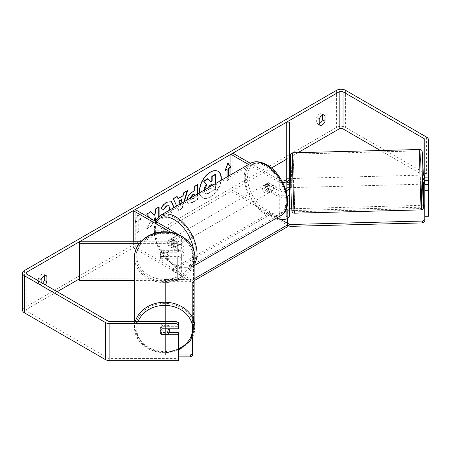 <?xml version="1.0" encoding="UTF-8"?>
<svg xmlns="http://www.w3.org/2000/svg" width="451" height="451" viewBox="0 0 451 451"><rect width="100%" height="100%" fill="white"/><g stroke="black" fill="none" stroke-linecap="round" stroke-linejoin="round"><path stroke-width="0.34" stroke-dasharray="2.25 1.69" d="M286.712 190.638L286.712 178.647L289.441 178.647L289.441 187.492M289.441 182.39L286.611 182.469L286.813 187.655L289.435 187.588L289.441 178.647L286.706 178.72M286.086 190.88A6.81 3.935 180 0 1 277.81 190.271L266.569 183.782A4.544 2.621 -120 0 0 266.225 183.929A4.544 2.621 -120 0 0 266.569 189.719L277.81 196.208A6.81 3.935 0 0 0 287.276 196.298M282.732 182.525A6.81 3.935 180 0 1 277.81 181.375L248.569 164.491M286.712 178.647L286.712 187.492A4.087 2.362 180 0 1 284.192 189.674A4.087 2.362 180 0 1 279.733 189.161L268.497 182.672A4.544 2.621 -120 0 0 268.153 182.818A4.544 2.621 -120 0 0 268.497 188.603L279.733 195.097A4.087 2.362 0 0 0 284.192 195.604A4.087 2.362 0 0 0 286.712 193.428L286.712 215.674A4.087 2.362 180 0 1 284.192 217.856A4.087 2.362 180 0 1 279.733 217.343L232.846 190.271L230.918 191.387L276.858 217.912M281.864 180.913A4.087 2.362 180 0 1 279.733 180.259L250.497 163.38A30.206 17.437 -120 0 0 245.874 187.577A30.206 17.437 -120 0 0 265.605 214.191A30.206 17.437 -120 0 0 280.708 215.691M232.846 153.188L232.846 190.271M230.918 174.684L230.918 191.387M289.441 122.091L289.441 215.674M286.712 122.091L286.712 159.175L289.441 159.175M286.712 178.59L286.712 187.492M289.441 157.602L286.712 159.175L286.712 215.674M268.497 188.603L266.569 189.719M268.497 182.672L266.569 183.782M286.712 184.583L289.441 184.583M161.965 256.602A4.544 3.709 -0 0 1 160.15 253.637A4.544 3.709 -0 0 1 161.965 250.671L177.282 250.671A4.087 2.362 0 0 0 181.375 248.309A4.087 2.362 0 0 0 180.174 246.641L168.933 240.152A4.544 2.621 -120 0 0 168.589 240.298A4.544 2.621 -120 0 0 168.933 246.083L180.174 252.577A4.087 2.362 180 0 1 181.375 254.246A4.087 2.362 180 0 1 177.282 256.602L161.965 256.602L161.965 258.175A4.544 3.709 -0 0 1 160.15 255.21A4.544 3.709 -0 0 1 161.965 252.244L177.282 252.244A6.81 3.935 0 0 0 184.098 248.309A6.81 3.935 0 0 0 182.103 245.53L170.861 239.041A4.544 2.621 -120 0 0 170.517 239.182A4.544 2.621 -120 0 0 170.861 244.972L182.103 251.461A6.81 3.935 180 0 1 184.098 254.246A6.81 3.935 180 0 1 177.282 258.175L161.965 258.175M169.232 253.637L169.232 256.14A4.544 3.788 -0 0 1 164.694 259.928A4.544 3.788 -0 0 1 160.15 256.14L160.15 253.637A4.544 3.788 -0 0 1 161.447 250.981L161.447 252.735A4.544 3.788 -0 0 1 167.935 252.735L167.935 250.981A4.544 3.788 -0 0 1 169.232 253.637A4.544 3.788 -0 0 1 167.935 256.292L167.935 258.04A4.544 3.788 -0 0 1 161.447 258.04L161.447 256.292A4.544 3.788 -0 0 1 160.15 253.637L160.15 255.21M139.438 243.343L177.282 243.343A6.81 3.935 0 0 0 184.098 239.408A6.81 3.935 0 0 0 182.103 236.628L179.137 234.915M79.421 241.77L79.421 278.853L177.282 278.853A4.087 2.362 0 0 0 181.375 276.497A4.087 2.362 0 0 0 180.174 274.828L133.287 247.757L135.215 246.641L182.103 273.712A6.81 3.935 0 0 1 184.098 276.497A6.81 3.935 0 0 1 177.282 280.426L134.488 280.426M140.763 241.77L177.282 241.77A4.087 2.362 0 0 0 181.375 239.408A4.087 2.362 0 0 0 180.174 237.739L170.816 232.338M133.287 241.77L133.287 247.757M135.215 209.557L135.215 246.641M271.378 168.026L79.421 278.853L79.421 280.426M168.933 246.083L170.861 244.972M168.933 240.152L170.861 239.041M161.965 250.671L161.965 252.244M134.488 321.484L134.488 327.449A30.206 25.205 180 0 0 164.694 352.654A30.206 25.205 180 0 0 194.894 327.449M160.15 328.7A4.544 3.788 -0 0 1 164.694 324.912A4.544 3.788 -0 0 1 169.232 328.7A4.544 3.788 -0 0 1 164.694 332.488A4.544 3.788 -0 0 1 160.15 328.7L160.15 331.705A4.544 3.788 -0 0 1 161.447 329.05L161.571 329.05M160.15 331.705A4.544 3.788 -0 0 0 160.731 333.554A4.544 3.709 -0 0 0 161.469 334.354L161.447 332.105A4.544 3.788 -0 0 0 167.935 332.105L167.935 334.354M160.15 256.14A4.544 3.788 -0 0 1 164.694 252.346A4.544 3.788 -0 0 1 169.232 256.14M161.447 256.292L167.935 256.292M167.935 250.981L161.447 250.981M167.935 328.773L167.935 326.795A4.544 3.788 -0 0 0 161.447 326.795L161.447 329.05M161.447 326.795L167.935 326.795M167.935 332.105L161.447 332.105M167.935 258.04L161.447 258.04M161.447 252.735L167.935 252.735M160.15 257.391A4.544 3.788 -0 0 1 164.694 253.597A4.544 3.788 -0 0 1 169.232 257.391A4.544 3.788 -0 0 1 164.694 261.18A4.544 3.788 -0 0 1 160.15 257.391L160.15 327.449A4.544 3.788 -0 0 1 164.694 323.66A4.544 3.788 -0 0 1 169.232 327.449A4.544 3.788 -0 0 1 164.694 331.237A4.544 3.788 -0 0 1 160.15 327.449M169.232 257.391L169.232 327.449M135.852 257.391A28.841 24.072 -0 0 1 164.694 233.319A28.841 24.072 -0 0 1 193.535 257.391A28.841 24.072 -0 0 1 164.694 281.458A28.841 24.072 -0 0 1 135.852 257.391L135.852 327.449A28.841 24.072 -0 0 1 164.694 303.376A28.841 24.072 -0 0 1 193.535 327.449A28.841 24.072 -0 0 1 164.694 351.521A28.841 24.072 -0 0 1 135.852 327.449M193.535 257.391L193.535 327.449M199.782 192.662A15.317 8.845 120 0 0 202.837 197.904A15.317 8.845 120 0 0 210.493 197.143A15.317 8.845 120 0 0 221.21 180.287M217.991 171.279A15.317 8.845 120 0 0 217.833 171.183A15.317 8.845 120 0 0 210.172 171.944A15.317 8.845 120 0 0 200.165 185.44A15.317 8.845 120 0 0 202.516 197.718A15.317 8.845 120 0 0 210.172 196.957A15.317 8.845 120 0 0 220.838 180.501M41.114 282.427L41.114 285.156L38.544 283.673A4.544 2.621 120 0 0 39.164 284.322A4.544 2.621 120 0 0 41.436 284.096A4.544 2.621 120 0 0 42.529 283.245M41.114 285.156A4.544 2.621 120 0 0 41.734 285.804A4.544 2.621 120 0 0 44.001 285.579A4.544 2.621 120 0 0 45.094 284.728M319.24 124.583L316.67 123.1L316.67 117.643A4.544 2.621 -60 0 1 321.828 113.658A4.544 2.621 -60 0 1 322.448 114.306L322.448 115.197M319.24 123.687A4.544 2.621 -60 0 1 317.29 123.749A4.544 2.621 -60 0 1 316.67 123.1M424.786 174.937L424.786 184.38L424.786 174.937L428.422 174.937L428.422 184.38L428.422 174.937M150.6 218.442L151.75 219.71L146.885 228.894L151.108 226.458L154.18 220.505M155.527 220.889L155.527 223.905L159.09 221.853L159.09 216.311M184.301 201.597L182.21 208.514L178.799 210.482L176.707 205.977M297.959 152.68L290.382 157.055M57.17 291.701L26.981 309.127A2.723 1.573 0 0 0 26.186 310.243A2.723 1.573 0 0 0 26.981 311.353L107.969 358.111A2.723 1.573 0 0 0 109.892 358.573L178.32 358.573L178.32 360.67M135.215 222.535L138.102 215.088L140.994 219.197L139.066 220.314L139.066 231.436L137.138 232.547L137.138 221.424L135.215 222.535L134.894 222.349L137.78 214.901L138.102 215.088M228.99 175.794L228.99 179.521L227.067 180.631L227.067 176.905M197.842 193.778L197.842 199.477L192.34 202.657L188.18 203.395L187.013 200.03M173.319 207.939L171.025 213.56L166.701 217.754L161.988 218.38L161.255 217.805L163.933 213.864L164.356 214.169L163.612 213.678L166.74 213.983L169.531 210.127M428.422 216.271L428.422 176.769A6.359 3.67 0 0 0 426.556 174.171L345.573 127.419A6.359 3.67 0 0 0 336.581 127.419L24.41 307.644A6.359 3.67 0 0 0 22.55 310.243M44.322 275.77L44.322 274.879A4.544 2.621 120 0 0 43.708 274.231A4.544 2.621 120 0 0 38.544 278.216L38.544 283.673M178.32 332.613L178.32 358.573M178.32 322.555L178.32 328.773M169.102 332.613L161.965 332.613A4.544 3.709 -0 0 1 160.15 329.647A4.544 3.709 -0 0 1 161.965 326.676L178.32 326.676M424.786 139.686L424.786 176.769A2.723 1.573 0 0 0 423.991 175.653L380.452 150.521M424.786 216.271L424.786 176.769M428.422 139.686L428.422 176.769M424.786 180.874L428.422 180.874M319.24 119.126L316.67 117.643M323.53 114.926L322.448 114.306M161.965 332.613L161.965 334.354M161.965 326.676L161.965 328.773M41.114 279.699L38.544 278.216M45.404 275.499L44.322 274.879M215.381 174.272L215.381 189.138L209.292 192.65C207.342 193.75 205.944 194.02 205.098 193.462L204.32 190.04M215.381 189.138L215.702 189.324L209.614 192.836C207.663 193.936 206.265 194.206 205.419 193.642L203.97 190.243M205.098 193.462L205.419 193.642M215.702 183.467L215.702 189.324M207.657 178.731L210.358 181.674M210.245 181.736L210.566 181.922M137.78 214.901L140.994 219.197M140.673 219.011L138.745 220.127L139.066 220.314M138.745 220.127L138.745 231.25L139.066 231.436M137.138 221.424L136.816 221.238L136.816 232.366L138.745 231.25M136.816 232.366L137.138 232.547M136.816 221.238L134.894 222.349M228.668 175.98L228.668 179.335L228.99 179.521M228.668 179.335L226.746 180.445L227.067 180.631M226.746 169.322L226.746 180.445M227.958 163.347L227.71 162.986L224.818 170.433L225.325 170.14M224.818 170.433L225.139 170.619M227.71 162.986L228.031 163.172M180.237 203.942L180.535 204.641L180.828 203.598M180.045 204.055L180.535 204.641M177.767 198.496L182.745 195.621L183.067 195.807M182.745 195.621L183.647 192.464L183.969 192.65M183.647 192.464L187.323 190.345L187.644 190.531M187.323 190.345L187.188 190.796M183.845 201.862L181.888 208.328L182.21 208.514M181.888 208.328L178.478 210.301L178.799 210.482M178.478 210.301L173.364 198.773M173.043 198.592L176.837 196.399L177.158 196.585M176.837 196.399L176.967 196.692M180.214 204.455L181.652 199.432M190.57 197.978L190.987 199.365L192.611 199.043L194.285 198.079L194.285 195.83M190.237 198.169L190.666 199.179L194.285 198.079M193.964 197.893L193.964 193.969M197.521 193.964L197.521 199.291L192.019 202.471L187.858 203.209L186.675 200.295C186.923 196.63 188.76 193.783 192.199 191.765L193.964 190.75L194.285 190.936M193.964 190.75L193.964 186.511L194.285 186.697M193.964 186.511L197.521 184.459L197.842 184.645M197.521 184.459L197.521 184.825M197.521 199.291L197.842 199.477M150.893 211.75L150.673 211.502L146.4 213.971L151.429 219.524L146.564 228.713L146.885 228.894M151.429 219.524L151.75 219.71M146.4 213.971L146.722 214.157M150.673 211.502L150.995 211.688M158.769 207.201L158.769 206.829L155.212 208.886L155.212 212.72L153.904 215.15M155.212 212.72L155.527 212.906M155.212 208.886L155.527 209.072M158.769 206.829L159.09 207.015M155.212 217.703L155.212 223.719L158.769 221.666L158.769 216.581M158.769 221.666L159.09 221.853M155.212 223.719L155.527 223.905M146.564 228.713L150.786 226.272L153.859 220.319M150.786 226.272L151.108 226.458M161.204 208.779L160.838 208.689C161.92 205.983 163.814 203.773 166.526 202.054L171.408 201.636M172.919 208.165L166.38 217.568L161.667 218.194L161.255 217.805M160.934 217.619L163.612 213.678L166.419 213.797C168.341 212.46 169.362 210.561 169.486 208.103L168.646 205.757M160.838 208.689L161.159 208.875M207.917 187.96L208.249 189.482L209.794 189.166L212.133 187.813L212.133 185.53M211.812 184.431L211.812 184.064L209.456 185.423L207.545 188.287L207.928 189.296L209.473 188.98L211.812 187.627L211.812 185.711M211.812 184.064L212.133 184.25M211.812 187.627L212.133 187.813M267.212 184.899A4.544 2.621 60 0 1 270.177 188.901A4.544 2.621 60 0 1 269.484 192.538A4.544 2.621 60 0 1 267.212 192.312A4.544 2.621 60 0 1 264.241 188.309A4.544 2.621 60 0 1 264.94 184.673A4.544 2.621 60 0 1 267.212 184.899M272.714 190.672L270.465 191.968A4.544 2.621 60 0 1 270.442 191.979A4.544 2.621 60 0 1 268.176 191.76A4.544 2.621 60 0 1 265.881 189.319L268.131 188.022A4.544 2.621 60 0 1 268.131 182.83L272.714 185.479A4.544 2.621 60 0 1 272.714 190.672L268.131 188.022M272.714 185.479L270.465 186.776A4.544 2.621 60 0 0 268.176 184.341A4.544 2.621 60 0 0 265.904 184.115A4.544 2.621 60 0 1 265.904 184.115L268.131 182.83M173.156 242.959A4.544 2.621 60 0 1 173.156 248.151L175.405 246.855A4.544 2.621 60 0 1 175.383 246.866A4.544 2.621 60 0 1 173.111 246.641A4.544 2.621 60 0 1 170.816 244.205L168.567 245.502A4.544 2.621 60 0 1 168.567 240.31L173.156 242.959L175.405 241.663A4.544 2.621 60 0 0 173.111 239.222A4.544 2.621 60 0 0 170.839 239.002L171.803 238.444A4.544 2.621 60 0 1 174.075 238.669A4.544 2.621 60 0 1 177.04 242.672A4.544 2.621 60 0 1 176.347 246.308A4.544 2.621 60 0 1 174.075 246.083A4.544 2.621 60 0 1 171.104 242.086A4.544 2.621 60 0 1 171.803 238.444M173.156 248.151L168.567 245.502M170.839 239.002A4.544 2.621 60 0 0 170.816 239.013L168.567 240.31M264.94 184.673L265.904 184.115L270.465 186.776M270.465 191.968L265.881 189.319M175.405 246.855L170.816 244.205M170.816 239.013L175.405 241.663M175.681 237.739A4.544 2.621 60 0 1 178.647 241.742A4.544 2.621 60 0 1 177.948 245.383A4.544 2.621 60 0 1 175.681 245.158A4.544 2.621 60 0 1 172.71 241.155A4.544 2.621 60 0 1 173.41 237.514A4.544 2.621 60 0 1 175.681 237.739M265.605 185.823A4.544 2.621 60 0 1 268.57 189.826A4.544 2.621 60 0 1 267.877 193.468A4.544 2.621 60 0 1 265.605 193.242A4.544 2.621 60 0 1 262.64 189.24A4.544 2.621 60 0 1 263.333 185.598A4.544 2.621 60 0 1 265.605 185.823M265.605 213.007A28.751 16.597 60 0 1 246.821 187.672A28.751 16.597 60 0 1 251.23 164.632A28.751 16.597 60 0 1 265.605 166.058A28.751 16.597 60 0 1 284.384 191.393A28.751 16.597 60 0 1 279.981 214.428A28.751 16.597 60 0 1 265.605 213.007M175.681 264.923A28.751 16.597 60 0 1 156.897 239.588A28.751 16.597 60 0 1 161.306 216.553A28.751 16.597 60 0 1 175.681 217.974A28.751 16.597 60 0 1 194.46 243.309A28.751 16.597 60 0 1 190.057 266.349A28.751 16.597 60 0 1 175.681 264.923M194.894 278.38L193.502 279.18L193.502 281.035L190.294 281.035L172.626 270.837L172.626 268.988L269.619 212.99L280.855 219.474M172.626 270.837L269.619 214.839L269.619 212.99M287.281 223.189L287.281 226.892M269.619 214.839L287.281 225.038M194.894 280.234L193.502 281.035M190.294 281.035L190.294 279.18L172.626 268.988M190.294 279.18L193.502 279.18M192.628 355.63L192.628 282.574L190.356 281.323L165.376 281.323L165.376 279.423L165.376 354.988L178.32 354.988M165.376 281.323L165.376 354.988M165.376 356.882L178.32 356.882M192.628 337.19L192.628 282.574M190.356 281.323L190.356 279.423L165.376 279.423M190.356 279.423L192.628 280.674M423.021 184.166L422.784 175.084M424.786 175.106L428.247 175.016L428.422 183.608M428.247 178.759L424.786 178.85M428.422 179.064L428.247 175.016M291.256 180.445L291.374 187.61L291.256 180.445M290.01 187.644L289.993 183.828L286.813 183.912L286.611 178.72M286.611 182.469L286.611 179.115M286.813 183.912L286.813 187.655M428.45 180.203L424.363 180.31L424.397 184.053M424.786 184.047L428.422 183.952M424.363 184.059L424.363 180.31M289.993 187.571L289.993 183.828M289.79 178.635L289.79 182.384M293.522 180.389L293.64 187.548L293.522 180.389M420.631 177.063L420.749 184.222L420.631 177.063M420.631 196.337A28.841 0.536 88.5 0 0 421.386 208.514A28.841 0.536 88.5 0 0 421.454 192.927A28.841 0.536 88.5 0 0 420.631 163.031A28.841 0.536 88.5 0 0 419.875 150.854A28.841 0.536 88.5 0 0 419.808 166.442A28.841 0.536 88.5 0 0 420.631 196.337M293.522 199.663A28.841 0.536 88.5 0 0 294.277 211.84A28.841 0.536 88.5 0 0 294.345 196.253A28.841 0.536 88.5 0 0 293.522 166.357A28.841 0.536 88.5 0 0 292.767 154.18A28.841 0.536 88.5 0 0 292.705 169.768A28.841 0.536 88.5 0 0 293.522 199.663M287.693 225.122L287.62 208.847L289.441 208.802M291.718 208.74L423.777 205.284M287.693 210.702L424.786 207.11M287.62 218.352L287.62 208.847M277.81 181.375L277.81 190.271M279.733 195.097L279.733 217.343M279.733 180.259L279.733 189.161M277.81 196.208L277.81 217.359M182.103 236.628L182.103 245.53M177.282 243.343L177.282 252.244M177.282 256.602L177.282 278.853M180.174 252.577L180.174 274.828M180.174 237.739L180.174 246.641M182.103 251.461L182.103 273.712M177.282 258.175L177.282 280.426M177.282 241.77L177.282 250.671M178.32 349.051A27.934 23.311 -0 0 1 136.76 328.7A27.934 23.311 -0 0 1 138.13 321.484M194.894 257.391A30.206 25.205 -0 0 1 164.694 282.597A30.206 25.205 -0 0 1 134.488 257.391M136.76 256.14A27.934 23.311 180 0 0 164.694 279.451A27.934 23.311 180 0 0 192.628 256.14A27.934 23.311 180 0 0 164.694 232.829A27.934 23.311 180 0 0 136.76 256.14M135.345 321.484A30.206 25.205 180 0 0 134.488 327.449L138.389 340.037L148.982 349.305L163.499 353.009L178.32 350.286M26.981 311.353L26.981 309.127M24.41 270.561L24.41 307.644M336.581 90.33L336.581 127.419M109.892 321.484L109.892 358.573M107.969 321.027L107.969 358.111M423.991 175.05L423.991 175.653M426.556 137.087L426.556 174.171M345.573 90.33L345.573 127.419M203.959 190.615L204.28 190.801M203.959 190.655L204.28 190.841M209.292 192.65L209.614 192.836M192.289 198.857L192.611 199.043M186.675 200.295L186.996 200.481M192.199 191.765L192.521 191.951M192.019 202.471L192.34 202.657M186.675 200.34L186.996 200.526M166.526 202.054L166.847 202.24M166.38 217.568L166.701 217.754M166.419 213.797L166.74 213.983M169.486 208.103L169.807 208.289M169.486 208.063L169.807 208.249M207.545 188.332L207.866 188.518M207.545 188.287L207.866 188.473M209.456 185.423L209.777 185.609M209.473 188.98L209.794 189.166M267.212 165.799A27.934 16.129 60 0 1 286.96 200.007A27.934 16.129 60 0 1 267.212 211.412A27.934 16.129 60 0 1 247.458 177.204A27.934 16.129 60 0 1 267.212 165.799M194.894 263.305A30.206 17.437 60 0 1 190.779 267.606A30.206 17.437 60 0 1 175.681 266.113A30.206 17.437 60 0 1 155.95 239.492A30.206 17.437 60 0 1 160.579 215.29M156.486 221.841A27.934 16.129 -120 0 0 174.075 265.182A27.934 16.129 -120 0 0 193.552 249.831M419.842 149.49A30.206 0.558 -91.5 0 1 420.631 162.247A30.206 0.558 -91.5 0 1 421.488 193.552A30.206 0.558 -91.5 0 1 421.42 209.878M294.311 213.205A30.206 0.558 88.5 0 0 294.385 196.878A30.206 0.558 88.5 0 0 293.522 165.573A30.206 0.558 88.5 0 0 292.733 152.816M291.256 199.195A27.934 0.519 -91.5 0 1 290.359 160.274A27.934 0.519 -91.5 0 1 291.256 166.943A27.934 0.519 -91.5 0 1 292.147 205.865A27.934 0.519 -91.5 0 1 291.256 199.195M423.528 184.149A27.934 0.519 88.5 0 0 423.292 175.073L423.528 184.149M268.153 182.818L266.225 183.929M184.098 239.408L184.098 248.309M181.375 254.246L181.375 276.497M184.098 254.246L184.098 276.497M181.375 239.408L181.375 248.309M168.589 240.298L170.517 239.182M217.833 171.183L218.154 171.369M41.734 285.804L39.164 284.322M319.86 125.231L317.29 123.749M26.186 273.154L26.186 310.243M324.399 115.14L321.828 113.658M160.15 329.647L160.15 331.744M46.273 275.713L43.708 274.231M202.516 197.718L202.837 197.904M190.987 199.365L190.666 199.179M188.18 203.395L187.858 203.209M171.572 201.727L171.25 201.541M161.988 218.38L161.667 218.194M207.928 189.296L208.249 189.482M194.894 265.233L190.779 267.606C188.073 269.405 182.413 270.561 174.543 266.225L164.604 257.622L157.117 245.417L153.746 232.35L155.386 221.204M269.484 192.538L270.442 191.979M175.383 246.866L176.347 246.308M177.948 245.383L267.877 193.468M161.306 216.553L251.23 164.632M190.057 266.349L279.981 214.428M173.41 237.514L263.333 185.598M290.624 178.545L291.132 178.528M290.861 187.622L291.374 187.61M293.404 178.472L420.512 175.146M294.277 211.84L421.386 208.514M292.767 154.18L419.875 150.854M293.64 187.548L420.749 184.222"/><path stroke-width="0.68" d="M281.864 180.913A4.087 2.362 180 0 0 286.712 178.59L286.712 122.091L289.441 122.091L289.441 187.492A6.81 3.935 180 0 1 286.086 190.88M289.441 178.59A6.81 3.935 180 0 1 282.732 182.525M287.276 196.298A6.81 3.935 0 0 0 289.441 193.428L289.441 215.674A6.81 3.935 180 0 1 285.235 219.31A6.81 3.935 180 0 1 277.81 218.459L276.858 217.912M194.894 265.233L280.708 215.691A30.206 17.437 -120 0 0 285.336 191.489A30.206 17.437 -120 0 0 265.605 164.869A30.206 17.437 -120 0 0 250.502 163.375L232.846 153.188L230.918 154.304L230.918 174.684M248.569 164.491L230.918 154.304M289.441 193.428L289.441 187.588L290.861 187.622M286.712 193.293L286.712 190.638M139.438 243.343L79.421 243.343L79.421 241.77L140.763 241.77M170.816 232.338L133.287 210.668L133.287 241.77M179.137 234.915L135.215 209.557L133.287 210.668M79.421 243.343L79.421 280.426L134.488 280.426M134.488 321.484L134.488 257.391A30.206 25.205 -0 0 1 164.694 232.18A30.206 25.205 -0 0 1 194.894 257.391L194.894 327.449A30.206 25.205 180 0 0 168.291 302.424A30.206 25.205 180 0 0 135.345 321.484M169.232 328.773L169.232 331.705A4.544 3.788 -0 0 1 167.935 334.354L161.447 334.354A4.544 3.788 -0 0 1 160.731 333.554A4.544 3.709 -0 0 1 160.15 331.744A4.544 3.709 -0 0 1 161.965 328.773L178.32 328.773L178.32 324.652L176.048 323.581L176.048 321.484L178.32 322.555L178.32 324.652M161.571 329.05L167.935 329.05A4.544 3.788 -0 0 1 169.232 331.705M221.21 180.287A15.317 8.845 120 0 0 218.154 171.369A15.317 8.845 120 0 0 210.493 172.13A15.317 8.845 120 0 0 199.782 192.662M220.838 180.501A15.317 8.845 120 0 0 217.991 171.279M322.448 115.197L322.448 119.763A4.544 2.621 -60 0 1 319.562 123.523A4.544 2.621 -60 0 1 319.24 123.687M322.127 125.006A4.544 2.621 -60 0 1 319.86 125.231A4.544 2.621 -60 0 1 319.24 124.583L319.24 119.126A4.544 2.621 -60 0 1 324.399 115.14A4.544 2.621 -60 0 1 325.019 115.789L325.019 121.246A4.544 2.621 -60 0 1 322.127 125.006M159.09 216.311L159.09 207.015L155.527 209.072L155.527 212.906L154.225 215.336L150.995 211.688L146.722 214.157L150.6 218.442M154.18 220.505L155.527 217.889L155.527 220.889M176.707 205.977L173.364 198.773L177.158 196.585L178.089 198.682L183.067 195.807L183.969 192.65L187.644 190.531L184.301 201.597M380.452 150.521L343.002 128.901A2.723 1.573 0 0 0 339.152 128.901L297.959 152.68M290.382 157.055L289.441 157.602M286.712 159.175L271.378 168.026M79.421 278.853L57.17 291.701M424.786 177.874L428.422 177.874L428.422 180.259L424.786 180.259L424.786 139.686A2.723 1.573 0 0 0 423.991 138.57L343.002 91.812A2.723 1.573 0 0 0 339.152 91.812L26.981 272.043A2.723 1.573 0 0 0 26.186 273.154A2.723 1.573 0 0 0 26.981 274.27L107.969 321.027A2.723 1.573 0 0 0 109.892 321.484L176.048 321.484M45.094 284.728A4.544 2.621 120 0 0 46.893 281.819L46.893 276.362A4.544 2.621 120 0 0 46.273 275.713A4.544 2.621 120 0 0 41.114 279.699L41.114 282.427M228.668 175.98L228.668 168.206L228.99 168.392L230.918 167.282L228.031 163.172L225.139 170.619L227.067 169.508L227.067 176.905M228.99 168.392L228.99 175.794M186.996 200.481C187.244 196.811 189.082 193.969 192.521 191.951L194.285 190.936L194.285 186.697L197.842 184.645L197.842 193.778M169.531 210.127L169.807 208.249L168.809 205.836L166.74 206.056L163.843 209.529L161.159 208.875C162.242 206.169 164.136 203.959 166.847 202.24L171.572 201.727L173.477 206.084L173.319 207.939M428.422 177.874L428.422 139.686A6.359 3.67 0 0 0 426.556 137.087L345.573 90.33A6.359 3.67 0 0 0 336.581 90.33L24.41 270.561A6.359 3.67 0 0 0 22.55 273.154A6.359 3.67 0 0 0 24.41 275.753L105.399 322.51A6.359 3.67 0 0 0 109.892 323.581L176.048 323.581M42.529 283.245A4.544 2.621 120 0 0 44.322 280.336L44.322 275.77M169.102 332.613L178.32 332.613L178.32 334.71L161.965 334.71A4.544 3.709 -0 0 1 161.469 334.354M22.55 273.154L22.55 310.243A6.359 3.67 0 0 0 24.41 312.836L105.399 359.594A6.359 3.67 0 0 0 109.892 360.67L178.32 360.67L178.32 334.71M424.786 190.316L428.422 190.316L428.422 216.271L424.786 216.271L424.786 184.38L428.422 184.38L428.422 180.259M424.786 180.259L424.786 184.38M428.422 190.316L428.422 184.38M325.019 115.789L323.53 114.926M325.019 121.246L322.448 119.763M161.965 334.354L161.965 334.71M46.893 276.362L45.404 275.499M46.893 281.819L44.322 280.336M210.358 181.674L211.812 180.834L211.812 176.33L215.381 174.272L215.702 174.458L215.702 183.467M211.812 176.33L212.133 176.516L215.702 174.458M211.812 180.834L212.133 181.02L212.133 176.516M203.959 190.615C204.044 188.298 204.923 186.269 206.609 184.521L203.536 181.11L207.657 178.731L210.566 181.922L212.133 181.02M207.973 178.917L203.858 181.296L203.536 181.11M206.609 184.521L203.858 181.296M204.32 190.04L206.93 184.707M225.325 170.14L226.746 169.322L227.067 169.508M228.668 168.206L230.596 167.095L227.958 163.347M230.596 167.095L230.918 167.282M179.109 201.27L178.788 201.084L181.652 199.432L181.973 199.618L179.109 201.27L180.237 203.942M178.788 201.084L180.045 204.055M187.188 190.796L183.845 201.862M176.967 196.692L178.089 198.682M180.828 203.598L181.973 199.618M194.285 195.83L194.285 194.155L193.964 193.969L192.273 194.945L190.237 198.169M194.285 194.155L192.594 195.131L190.559 198.237M197.521 184.825L197.521 193.964M154.225 215.336L150.893 211.75M158.769 216.581L158.769 207.201M153.859 220.319L155.212 217.703L155.527 217.889M171.408 201.636L173.156 205.898L172.919 208.165M168.646 205.757L166.419 205.87L163.521 209.343L163.843 209.529M163.521 209.343L161.204 208.779M212.133 185.53L212.133 184.25L209.777 185.609L207.866 188.473M211.812 185.711L211.812 184.431M280.855 219.474L287.281 223.189L287.281 225.038L194.894 278.38M287.281 225.038L287.281 226.892L194.894 280.234M178.32 354.988L190.356 354.988L190.356 356.882L192.628 355.63L192.628 337.19M178.32 356.882L190.356 356.882M192.628 353.736L190.356 354.988M424.786 175.106L422.784 175.084L423.021 184.166L424.397 184.053M424.786 178.85L424.16 178.867L424.143 175.05M289.762 178.641L289.441 178.647M286.706 178.72L286.611 179.115M290.624 178.545L289.773 178.568L289.79 182.384L289.441 182.39M428.422 183.608L428.422 179.064M424.786 184.047L424.38 184.132M424.16 175.123L424.16 178.867M289.441 208.802L291.718 208.74M423.777 205.284L424.712 205.261L424.786 221.537L422.519 222.907L289.965 226.374L287.693 225.122L287.62 218.352M424.786 221.537L424.712 205.261M422.519 222.907L422.446 221.052L289.892 224.519L289.965 226.374M287.62 223.268L289.892 224.519M422.446 221.052L424.712 219.682M277.81 217.359L277.81 218.459M138.13 321.484A27.934 23.311 -0 0 1 169.069 305.677A27.934 23.311 -0 0 1 192.628 328.7A27.934 23.311 -0 0 1 178.32 349.051M339.152 91.812L339.152 128.901M26.981 272.043L26.981 274.27M109.892 323.581L109.892 360.67M343.002 91.812L343.002 128.901M423.991 138.57L423.991 175.05M24.41 275.753L24.41 312.836M105.399 322.51L105.399 359.594M192.273 194.945L192.594 195.131M173.156 205.898L173.477 206.084M173.156 205.944L173.477 206.13M166.419 205.87L166.74 206.056M280.708 215.691C295.382 208.069 284.682 174.283 266.738 164.756C258.874 160.421 253.208 161.576 250.502 163.375L160.579 215.29A30.206 17.437 60 0 1 175.681 216.79A30.206 17.437 60 0 1 194.894 263.305M193.552 249.831A27.934 16.129 -120 0 0 174.075 219.569A27.934 16.129 -120 0 0 156.486 221.841M420.631 197.121A30.206 0.558 -91.5 0 1 419.774 165.816A30.206 0.558 -91.5 0 1 419.842 149.49C421.11 149.704 421.786 150.087 421.877 150.628L422.277 152.094L423.292 175.073A27.934 0.519 88.5 0 0 422.903 163.499A27.934 0.519 88.5 0 0 422.006 156.83A27.934 0.519 88.5 0 0 422.903 195.751A27.934 0.519 88.5 0 0 423.726 206.834A27.934 0.519 88.5 0 0 423.528 184.149L423.72 207.15L422.982 209.202L421.42 209.878A30.206 0.558 -91.5 0 1 420.631 197.121M294.311 213.205C293.049 212.99 292.366 212.607 292.276 212.066L291.876 210.6L291.256 199.224C290.591 183.179 290.162 156.976 290.433 155.544C290.247 154.084 291.013 153.177 292.733 152.816A30.206 0.558 88.5 0 0 292.665 169.142A30.206 0.558 88.5 0 0 293.522 200.447A30.206 0.558 88.5 0 0 294.311 213.205L421.42 209.878M178.32 350.286L190.384 340.911L194.894 327.449M134.488 257.391C134.105 243.377 149.016 231.222 165.173 231.808C180.998 231.679 195.255 243.681 194.894 257.391M168.809 205.836L168.488 205.65M160.579 215.29L155.386 221.204M292.733 152.816L419.842 149.49"/></g></svg>
